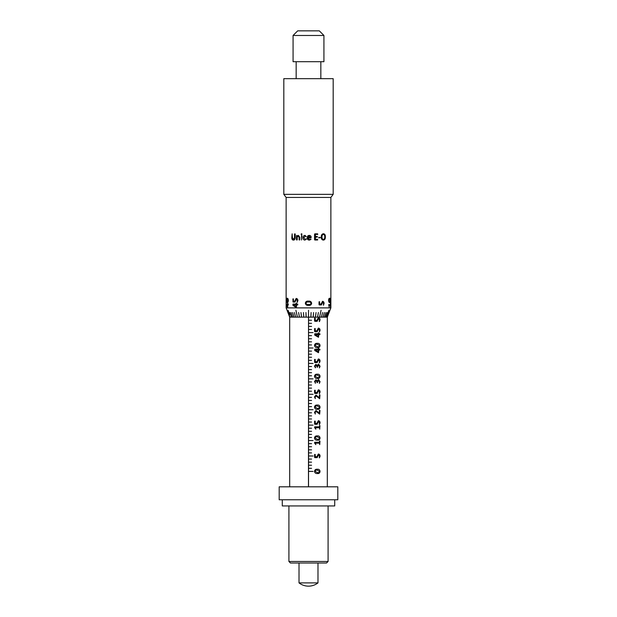 <?xml version="1.0" encoding="UTF-8"?>
<svg xmlns="http://www.w3.org/2000/svg" width="617" height="617" viewBox="0 0 617 617"><rect width="100%" height="100%" fill="white"/><g stroke="black" fill="none" stroke-linecap="round" stroke-linejoin="round"><path stroke-width="0.93" d="M320.046 456.318L319.244 457.775L319.537 456.364L318.434 454.922L317.169 457.644L314.562 457.351L314.562 454.559L315.241 454.544L315.241 456.734L316.853 456.734L318.357 454.012C319.49 454.143 320.053 454.914 320.046 456.318M319.976 441.163L319.722 444.618L319.467 443.168L315.41 443.168L315.842 444.618L314.616 443.091L314.685 442.266L319.467 442.266L319.467 441.163L319.976 441.163M317.377 405.061C318.943 404.891 319.83 405.624 320.046 407.259C319.83 408.84 318.943 409.534 317.4 409.326C315.757 409.487 314.778 408.755 314.477 407.135C314.786 405.546 315.75 404.852 317.377 405.061M319.976 394.988L319.675 398.705L316.089 395.991L315.156 397.039L315.318 398.621L314.477 396.901L315.973 395.081L319.39 397.71L319.39 394.996L319.976 394.988M320.046 392.127L319.244 393.584L319.537 392.165L318.434 390.723L317.169 393.445L314.562 393.152L314.562 390.36L315.241 390.353L315.241 392.535L316.853 392.535L318.357 389.821C319.49 389.952 320.053 390.715 320.046 392.127M320.046 381.661L319.405 383.373L319.537 381.676L318.619 380.38L317.339 382.741L315.981 380.65L315.071 381.668L315.58 383.057L314.477 381.491L315.904 379.748L317.285 380.92L318.542 379.47L320.046 381.661M317.377 343.361C318.943 343.191 319.83 343.924 320.046 345.559C319.83 347.14 318.943 347.834 317.4 347.626C315.757 347.787 314.778 347.055 314.477 345.435C314.786 343.846 315.75 343.152 317.377 343.361M318.788 333.041L318.788 333.743L319.853 333.743L319.976 334.206L318.788 334.653L318.503 337.283L314.701 335.077L314.716 333.743L318.256 333.743L318.256 333.041L318.788 333.041M320.046 330.427L319.244 331.884L319.537 330.465L318.434 329.023L317.169 331.745L314.562 331.452L314.562 328.66L315.241 328.653L315.241 330.835L316.853 330.835L318.357 328.121C319.49 328.252 320.053 329.015 320.046 330.427M320.046 319.992L319.244 321.449L319.537 320.03L318.434 318.588L317.169 321.31L314.562 321.017L314.562 318.233L315.241 318.218L315.241 320.408L316.853 320.408L318.357 317.686C319.49 317.817 320.053 318.58 320.046 319.992M317.377 469.259C318.943 469.09 319.83 469.822 320.046 471.45C319.83 473.038 318.943 473.725 317.4 473.517C315.757 473.686 314.778 472.954 314.477 471.326C314.786 469.738 315.75 469.051 317.377 469.259M320.038 314.901L319.845 315.765M318.788 348.466L318.788 349.168L319.853 349.168L319.976 349.631L318.788 350.078L318.503 352.708L314.701 350.502L314.716 349.168L318.256 349.168L318.256 348.466L318.788 348.466M320.046 361.277L319.244 362.734L319.537 361.315L318.434 359.873L317.169 362.595L314.562 362.302L314.562 359.51L315.241 359.503L315.241 361.685L316.853 361.685L318.357 358.971C319.49 359.102 320.053 359.865 320.046 361.277M320.046 366.236L319.405 367.948L319.537 366.251L318.619 364.955L317.339 367.316L315.981 365.225L315.071 366.243L315.58 367.632L314.477 366.066L315.904 364.323L317.285 365.495L318.542 364.045L320.046 366.236M317.377 374.21C318.943 374.041 319.83 374.774 320.046 376.409C319.83 377.99 318.943 378.684 317.4 378.476C315.757 378.637 314.778 377.905 314.477 376.285C314.786 374.696 315.75 374.002 317.377 374.21M319.976 410.413L319.675 414.13L316.089 411.416L315.156 412.464L315.318 414.046L314.477 412.326L315.973 410.506L319.39 413.135L319.39 410.421L319.976 410.413M320.046 422.977L319.244 424.434L319.537 423.015L318.434 421.573L317.169 424.295L314.562 424.002L314.562 421.21L315.241 421.203L315.241 423.385L316.853 423.385L318.357 420.671C319.49 420.802 320.053 421.565 320.046 422.977M319.976 425.738L319.722 429.193L319.467 427.743L315.41 427.743L315.842 429.193L314.616 427.666L314.685 426.841L319.467 426.841L319.467 425.738L319.976 425.738M317.377 435.911C318.943 435.741 319.83 436.474 320.046 438.109C319.83 439.69 318.943 440.384 317.4 440.176C315.757 440.337 314.778 439.605 314.477 437.985C314.786 436.396 315.75 435.702 317.377 435.911M327.318 486.813L327.318 317.138L330.866 307.883L330.866 197.44L333.18 194.355L333.18 78.668L283.82 78.668L283.82 194.355L333.18 194.355M327.318 317.045L329.046 312.526L327.318 317.138M327.318 316.266L328.714 312.526L326.979 317.138L326.408 317.138L328.907 310.228L326.385 317.138L325.537 317.138L327.141 312.526L325.514 317.138L324.403 317.138L325.899 312.526L324.372 317.138L323.023 317.138L324.341 312.526L322.984 317.138M327.318 314.639L328.93 310.228M308.531 317.107L308.469 486.813M308.531 486.813L308.531 471.419L313.081 471.419L308.531 471.357L308.531 468.334L311.57 468.334L308.531 468.272L308.531 465.249L311.57 465.249L308.531 465.187L308.531 462.164L311.57 462.164L308.531 462.102L308.531 459.079L311.57 459.079L308.531 459.017L308.531 455.994L313.081 455.994L308.531 455.932L308.531 452.909L311.57 452.909L308.531 452.847L308.531 449.824L311.57 449.824L308.531 449.762L308.531 446.739L311.57 446.739L308.531 446.677L308.531 443.654L311.57 443.654L308.531 443.592L308.531 440.569L313.081 440.569L308.531 440.507L308.531 437.484L311.57 437.484L308.531 437.422L308.531 434.399L311.57 434.399L308.531 434.337L308.531 431.314L311.57 431.314L308.531 431.252L308.531 428.229L311.57 428.229L308.531 428.167L308.531 425.144L313.081 425.144L308.531 425.082L308.531 422.059L311.57 422.059L308.531 421.997L308.531 418.974L311.57 418.974L308.531 418.912L308.531 415.889L311.57 415.889L308.531 415.827L308.531 412.804L311.57 412.804L308.531 412.742L308.531 409.719L313.081 409.719L308.531 409.657L308.531 406.634L311.57 406.634L308.531 406.572L308.531 403.549L311.57 403.549L308.531 403.487L308.531 400.464L311.57 400.464L308.531 400.402L308.531 397.379L311.57 397.379L308.531 397.317L308.531 394.294L313.081 394.294L308.531 394.232L308.531 391.209L311.57 391.209L308.531 391.147L308.531 388.124L311.57 388.124L308.531 388.062L308.531 385.039L311.57 385.039L308.531 384.977L308.531 381.954L311.57 381.954L308.531 381.892L308.531 378.869L313.081 378.869L308.531 378.807L308.531 375.784L311.57 375.784L308.531 375.722L308.531 372.699L311.57 372.699L308.531 372.637L308.531 369.614L311.57 369.614L308.531 369.552L308.531 366.529L311.57 366.529L308.531 366.467L308.531 363.444L313.081 363.444L308.531 363.382L308.531 360.359L311.57 360.359L308.531 360.297L308.531 357.274L311.57 357.274L308.531 357.212L308.531 354.189L311.57 354.189L308.531 354.127L308.531 351.104L311.57 351.104L308.531 351.042L308.531 348.019L313.081 348.019L308.531 347.957L308.531 344.934L311.57 344.934L308.531 344.872L308.531 341.849L311.57 341.849L308.531 341.787L308.531 338.764L311.57 338.764L308.531 338.702L308.531 335.679L311.57 335.679L308.531 335.617L308.531 332.594L313.081 332.594L308.531 332.532L308.531 329.509L311.57 329.509L308.531 329.447L308.531 326.424L311.57 326.424L308.531 326.362L308.531 323.339L311.57 323.339L308.531 323.277L308.531 320.254L311.57 320.254L308.531 320.192L308.531 317.169L313.081 317.138M289.682 486.813L289.682 317.138L286.134 307.883L330.866 307.883M289.682 317.045L287.954 312.526M289.682 316.266L288.27 312.526L289.682 317.138M289.682 314.639L288.07 310.228M279.192 499.77L337.808 499.77L337.808 486.813L279.192 486.813L279.192 499.77M282.277 499.77L282.277 505.94L334.722 505.94L334.722 499.77M328.09 561.47L326.547 563.013L290.453 563.013L288.91 561.47L328.09 561.47L328.09 505.94M288.91 561.47L288.91 505.94M317.393 436.821C316.182 436.62 315.395 437.021 315.048 438.031L317.331 439.265C318.495 439.474 319.228 439.073 319.537 438.055L317.393 436.821C316.205 436.62 315.418 437.021 315.071 438.031L317.346 439.265M317.346 435.911C318.904 435.741 319.799 436.474 320.007 438.109C319.791 439.69 318.912 440.384 317.369 440.176M315.943 410.506L319.351 413.089M316.081 411.416L315.133 412.464L315.295 414.046M319.645 410.236L319.645 414.13M317.393 375.121C316.182 374.92 315.395 375.321 315.048 376.331L317.331 377.565C318.495 377.774 319.228 377.373 319.537 376.355L317.393 375.121C316.205 374.92 315.418 375.321 315.071 376.331L317.346 377.565M317.346 374.21C318.904 374.041 319.799 374.774 320.007 376.409C319.791 377.99 318.912 378.684 317.369 378.476M315.881 364.323L317.261 365.426M315.973 365.225L315.048 366.243L315.256 367.771M318.603 364.955L317.308 367.316M318.511 364.045L320.007 366.236L319.367 367.948M314.878 328.483L315.241 330.835M314.855 331.745L317.138 331.745L318.403 329.023M318.326 328.121C319.452 328.252 320.015 329.015 320.007 330.427L319.459 332.015M317.393 344.271L317.423 344.271C316.205 344.07 315.418 344.471 315.071 345.481L317.346 346.715C318.495 346.924 319.228 346.523 319.537 345.505L317.393 344.271C316.182 344.07 315.395 344.471 315.048 345.481L317.331 346.715M317.346 343.361C318.904 343.191 319.799 343.924 320.007 345.559C319.791 347.14 318.912 347.834 317.369 347.626M314.878 390.183L315.218 392.535M314.855 393.445L317.138 393.445L318.403 390.723M318.326 389.821C319.452 389.952 320.015 390.715 320.007 392.127L319.459 393.715M314.685 426.841L319.429 426.841M315.387 427.743L315.819 429.193M319.691 425.568L319.691 429.193M314.878 421.033L315.241 423.385M314.855 424.295L317.138 424.295L318.403 421.573M318.326 420.671C319.452 420.802 320.015 421.565 320.007 422.977L319.459 424.565M317.393 405.971C316.182 405.77 315.395 406.171 315.048 407.181L317.346 408.415C318.495 408.624 319.228 408.223 319.537 407.205L317.393 405.971C316.205 405.77 315.418 406.171 315.071 407.181L317.346 408.415M317.346 405.061C318.904 404.891 319.799 405.624 320.007 407.259C319.791 408.84 318.912 409.534 317.369 409.326M315.225 350.078L318.256 351.952L318.256 350.078L315.202 350.086L318.218 351.937M315.943 395.081L319.351 397.664M316.081 395.991L315.133 397.039L315.295 398.621M319.645 394.811L319.645 398.705M315.881 379.748L317.261 380.851M315.973 380.65L315.048 381.668L315.256 383.196M318.603 380.38L317.308 382.741M318.511 379.47L320.007 381.661L319.367 383.373M314.878 359.333L315.241 361.685M314.855 362.595L317.138 362.595L318.403 359.873M318.326 358.971C319.452 359.102 320.015 359.865 320.007 361.277L319.459 362.865M314.716 349.168L318.218 349.168M318.788 350.078L318.465 352.708M319.822 349.168L319.822 350.078M318.488 348.289L318.788 349.168M315.225 334.653L318.256 334.653L318.256 336.527L315.202 334.661L318.218 336.512M314.716 333.743L318.218 333.743M318.788 334.653L318.465 337.283M319.822 333.743L319.822 334.653M318.488 332.864L318.788 333.743M314.878 318.048L315.241 320.408M314.855 321.31L317.138 321.31L318.403 318.588M318.326 317.686C319.452 317.817 320.015 318.58 320.007 319.992L319.459 321.58M317.393 470.162L317.423 470.162C316.205 469.961 315.418 470.37 315.071 471.38L317.346 472.614C318.495 472.815 319.228 472.414 319.537 471.403L317.393 470.162C316.182 469.961 315.395 470.37 315.048 471.38L317.331 472.614M317.346 469.259C318.904 469.09 319.799 469.822 320.007 471.45C319.791 473.038 318.912 473.725 317.369 473.517M314.878 454.374L315.241 456.734M314.855 457.644L317.138 457.644L318.403 454.922M318.326 454.012C319.452 454.143 320.015 454.914 320.007 456.318L319.459 457.914M314.685 442.266L319.429 442.266M315.387 443.168L315.819 444.618M319.691 440.993L319.691 444.618M297.918 300.757L297.047 302.214L297.363 300.795L296.229 299.353L295.034 302.075L293.106 302.075L292.882 298.99L293.414 298.983L293.414 301.165L294.756 301.165L296.152 298.443C297.301 298.582 297.895 299.345 297.918 300.757M296.584 303.371L296.584 304.073L297.702 304.073L297.834 304.536L296.584 304.983L296.291 307.613L292.99 305.407L292.882 304.736L293.006 304.073L296.052 304.073L296.052 303.371L296.584 303.371M329.756 298.266C330.257 298.096 330.519 298.829 330.527 300.464C330.511 302.045 330.257 302.739 329.763 302.531C329.139 302.692 328.738 301.96 328.568 300.34C328.738 298.751 329.139 298.057 329.756 298.266M330.511 303.518L330.457 306.973L330.396 305.523L328.984 305.523L329.17 306.973L328.66 304.613L330.396 304.613L330.511 303.518M324.064 303.61L323.331 305.068L323.601 303.657L322.591 302.214L321.434 304.937L319.02 304.644L319.02 301.852L319.652 301.836L319.652 304.027L321.141 304.027L322.521 301.304C323.555 301.435 324.072 302.207 324.064 303.61M308.485 301.127C310.305 300.957 311.369 301.69 311.662 303.317C311.361 304.906 310.312 305.592 308.515 305.384C306.695 305.554 305.631 304.821 305.338 303.194C305.639 301.605 306.688 300.919 308.485 301.127C310.305 300.957 311.361 301.69 311.654 303.317C311.354 304.906 310.305 305.592 308.515 305.384C306.695 305.554 305.639 304.821 305.346 303.194L305.346 303.194C305.646 301.605 306.695 300.919 308.485 301.127M287.738 303.371L288.324 304.536L287.738 304.983L287.615 307.613L286.458 304.736L286.489 304.073L287.514 304.073L287.738 303.371M287.183 298.266C287.8 298.096 288.193 298.829 288.363 300.464C288.193 302.045 287.8 302.739 287.19 302.531C286.704 302.692 286.45 301.96 286.442 300.34C286.458 298.751 286.704 298.057 287.183 298.266M293.407 240.106C292.365 240.036 291.833 239.273 291.818 237.807L292.126 233.843L292.435 237.684L293.445 239.381L294.517 237.73L294.517 233.997L295.235 233.997L295.235 237.746C295.165 239.257 294.556 240.044 293.407 240.106M323.377 240.106C321.927 239.959 321.226 238.91 321.249 236.959C321.264 234.984 322.005 233.912 323.47 233.75C324.797 233.905 325.429 234.938 325.36 236.859C325.414 238.848 324.75 239.936 323.377 240.106M318.758 237.923L320.647 237.607L318.758 237.29L320.609 237.607L318.758 237.923L318.758 237.29M315.395 234.568L315.418 236.473L315.418 234.568L317.786 234.213L314.547 234.175L314.547 239.681L317.632 240.013L317.639 239.288L315.418 239.288L315.418 237.113L317.308 237.113L317.308 236.473L317.285 237.113M315.418 236.473L317.308 236.473M308.508 239.165L309.472 239.465L308.091 237.923L310.86 237.923M309.472 239.465L310.991 239.411L309.356 240.106C307.906 240.036 307.181 239.257 307.189 237.769C307.189 236.326 307.883 235.532 309.264 235.385C310.521 235.47 311.153 236.157 311.169 237.437L311.161 237.437C311.145 236.157 310.513 235.47 309.264 235.385C307.883 235.532 307.189 236.326 307.189 237.769L308.492 239.982M299.43 240.013L299.052 237.398L298.25 236.11L297.201 236.92L297.201 239.866L296.507 239.866L296.507 235.625L297.139 235.625L297.139 236.18L298.404 235.385L299.8 237.26L299.8 239.866L299.075 239.866L299.075 237.398L298.266 236.11M301.536 240.013L301.536 235.478L301.929 235.625L301.536 240.013M301.536 234.661L301.065 234.213L301.543 233.75L302.014 234.205L301.536 234.661M304.921 240.106C303.633 239.951 303.016 239.188 303.063 237.8C303.024 236.357 303.672 235.555 305.014 235.385L306.209 236.566L305.053 236.018L303.95 237.715L305.068 239.381L306.371 239.188L304.921 240.106C303.649 239.951 303.032 239.18 303.078 237.8C303.04 236.357 303.687 235.555 305.022 235.385M286.134 307.883L286.134 197.44L330.866 197.44M286.134 197.44L283.82 194.355M320.84 78.668L320.84 61.7M296.16 78.668L296.16 61.7M293.075 61.7L323.925 61.7L323.925 35.47L293.075 35.47L293.075 61.7M293.075 35.47L297.695 30.85L319.305 30.85L323.925 35.47M308.531 310.228L308.531 317.138L306.171 317.138L305.947 312.526L306.109 317.138L303.849 317.138L303.41 312.526L303.788 317.138L301.597 317.138L300.949 312.526L301.543 317.138L299.461 317.138L298.613 312.526L299.407 317.138L297.463 317.138L295.905 310.228L297.417 317.138L295.643 317.138L294.432 312.526L295.597 317.138L294.016 317.138L292.659 312.526L293.977 317.138L292.628 317.138L291.139 312.526L292.597 317.138L291.486 317.138L289.89 312.526L291.463 317.138L290.021 317.138L288.27 312.526M308.531 317.138L310.891 317.138L311.107 312.526L310.829 317.138M310.891 317.138L313.151 317.138L313.59 312.526L313.212 317.138L315.403 317.138L316.051 312.526L315.457 317.138L317.539 317.138L318.387 312.526L317.593 317.138L319.537 317.138L321.095 310.228L319.583 317.138L321.357 317.138L322.568 312.526L321.403 317.138L322.976 317.138M328.73 312.526L326.995 317.138L329.046 312.526M319.621 304.027L319.305 301.667M319.29 304.937L321.395 304.937L322.575 302.214M322.483 301.304C323.516 301.435 324.025 302.207 324.018 303.61L323.524 305.207M287.198 299.176L286.558 300.386L287.175 301.62L288.093 300.41L287.198 299.176L288.154 300.41L287.206 301.62M287.252 302.531C286.766 302.692 286.512 301.96 286.504 300.34C286.512 298.751 286.758 298.057 287.244 298.266M286.519 304.628L286.489 305.415M287.669 307.613L286.543 305.6M287.568 304.034L287.684 303.194M287.514 305.207L287.514 306.857L286.589 304.991L287.514 304.983M317.608 239.288L317.608 240.013L314.84 240.013M315.395 237.113L315.395 239.288M314.847 233.843L317.608 233.843L317.608 234.568M297.17 236.141L298.435 235.385M296.885 240.013L296.854 235.478M286.489 300.34L286.496 301.512M287.267 300.934L287.244 301.829M288.124 300.001L288.124 300.834M328.984 305.523L329.116 306.973M330.45 305.963L330.511 305.477M330.527 305.045L330.45 305.477M330.527 300.687L330.527 300.232M308.546 302.029C307.181 301.829 306.317 302.237 305.963 303.248C306.348 304.258 307.181 304.667 308.454 304.482L308.454 304.482C309.78 304.682 310.636 304.281 311.037 303.271C310.652 302.253 309.827 301.836 308.546 302.029L308.5 302.029M330.465 301.659L330.465 300.687M330.465 300.232L330.465 299.245M329.725 300.934L329.709 301.829M328.815 300.826L328.838 300.286M328.66 304.613L330.334 304.613M330.396 303.348L330.396 306.973M329.733 299.176L328.784 300.386L329.717 301.62M329.702 298.266C330.203 298.096 330.457 298.829 330.473 300.464C330.457 302.045 330.203 302.739 329.709 302.531M287.321 300.934L287.306 301.829M286.543 300.757L286.743 302.214M287.514 306.765L287.568 304.983M286.543 305.407L286.55 304.073M287.8 304.983L288.262 304.983M287.8 304.073L288.262 304.073M296.052 304.983L296.083 306.857L296.052 304.983L293.399 304.983L296.052 306.857M296.052 304.073L296.353 303.194M296.33 307.613L293.036 305.407L293.044 304.073M296.615 304.983L297.702 304.983M296.615 304.073L297.702 304.073M294.756 301.165L296.191 298.443M295.034 302.075L292.928 301.782L293.183 298.813M297.348 302.345L297.394 300.795L296.245 299.353M293.468 239.381L294.556 237.73L294.911 233.843M293.453 240.106C292.412 240.036 291.88 239.273 291.864 237.807L292.173 233.843M323.431 234.475C322.429 234.661 321.943 235.47 321.981 236.913C321.904 238.378 322.382 239.203 323.408 239.381C324.372 239.18 324.827 238.355 324.75 236.92C324.835 235.478 324.395 234.661 323.431 234.475L323.385 234.475C322.39 234.661 321.912 235.47 321.943 236.913C321.873 238.378 322.344 239.203 323.362 239.381L323.385 239.381M323.424 233.75C324.75 233.905 325.383 234.938 325.313 236.859C325.367 238.848 324.704 239.936 323.331 240.106M310.359 237.383L309.256 236.018L308.091 237.383L310.359 237.383M305.076 239.381L306.256 238.833M305.06 236.018L306.217 236.566M309.256 236.018L308.5 236.319M310.86 239.103L309.356 240.106M317.986 582.888A15.425 15.425 0 0 1 299.014 582.888L317.986 582.888L317.986 563.013M299.014 582.888L299.014 563.013M329.779 299.176L328.838 300.386L329.748 301.62L330.411 300.41L329.779 299.176"/></g></svg>
